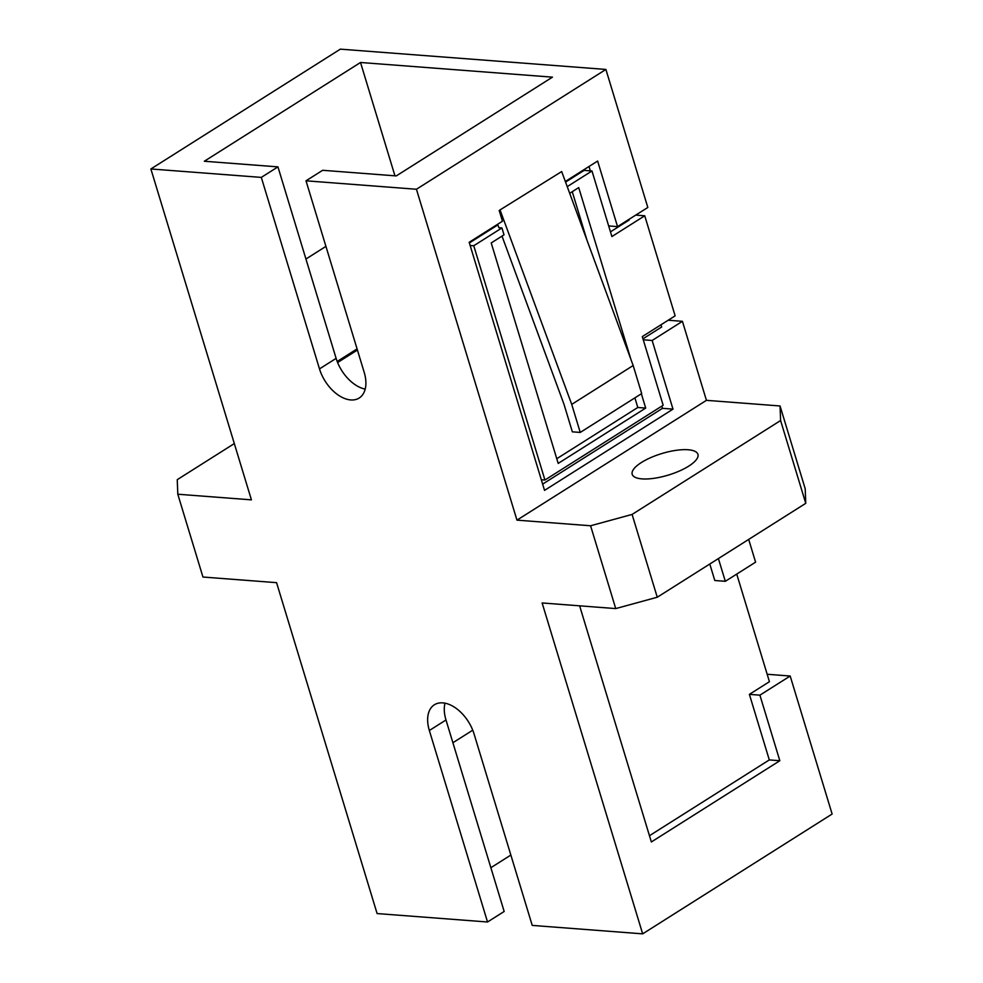 <?xml version="1.0" encoding="UTF-8"?>
<svg xmlns="http://www.w3.org/2000/svg" width="983" height="983" viewBox="0 0 983 983"><rect width="100%" height="100%" fill="white"/><g stroke="black" fill="none" stroke-linecap="round" stroke-linejoin="round"><path stroke-width="1.47" d="M444.992 703.177A32.439 19.734 -122.3 0 0 445.987 719.974L504.168 911.474L487.531 921.993L377.103 913.563L276.567 582.661L202.953 577.033L177.8 494.228L251.415 499.856L150.878 168.965L261.306 177.395L319.487 368.895A32.439 19.734 -122.3 0 0 359.176 398.029A32.439 19.734 -122.3 0 0 364.189 372.311L306.008 180.811L416.436 189.252L516.96 520.142L590.586 525.77L615.739 608.588L657.258 597.234L805.753 503.333L805.2 488.772L780.047 405.967L706.433 400.339L682.423 321.318L668.182 320.237M709.787 564.021L714.801 580.498L725.319 581.309L755.595 562.165L748.69 539.421M767.17 674.264L790.185 676.021L759.908 695.165L779.826 760.731L651.36 841.964L579.626 605.823M487.531 921.993L429.35 730.504A32.439 19.734 57.7 0 1 434.363 704.786A32.439 19.734 57.7 0 1 474.052 733.92L532.233 925.408L642.661 933.85L832.122 814.035L790.185 676.021M510.853 855.063L490.873 867.706M642.661 933.85L542.125 602.96L615.739 608.588M736.734 574.084L769.431 681.698L749.39 694.367L759.908 695.165M749.39 694.367L769.308 759.92L649.468 835.71M718.401 558.565L725.319 581.309M234.31 443.579L177.247 479.667L177.8 494.228M499.18 210.46L561.674 171.558L499.18 210.46L502.448 221.236L469.174 242.285L544.545 490.37L672.999 409.137L652.147 340.474L682.423 321.318M416.436 189.252L605.897 69.437L647.822 207.462L617.545 226.606L597.627 161.052L565.323 181.474M516.96 520.142L706.433 400.339M605.897 69.437L340.339 49.15L150.878 168.965M688.727 466.126A34.356 11.255 -16.9 0 0 697.93 454.33A34.356 11.255 -16.9 0 0 675.972 450.349A34.356 11.255 -16.9 0 0 641.408 462.514A34.356 11.255 -16.9 0 0 632.204 474.31A34.356 11.255 -16.9 0 0 654.162 478.291A34.356 11.255 -16.9 0 0 688.727 466.126M590.586 525.77L632.094 514.428L780.6 420.527L780.047 405.967M780.6 420.527L805.753 503.333M642.968 338.816L661.657 326.995L660.994 324.783M643.263 339.786L652.147 340.474M632.094 514.428L657.258 597.234M394.945 175.81L360.515 62.482L552.446 77.153L396.26 175.92L322.645 170.292L306.008 180.811M365.185 389.108A32.439 19.734 57.7 0 1 336.125 358.377L277.943 166.877L261.306 177.395M360.515 62.482L204.329 161.249L277.943 166.877M769.308 759.92L779.826 760.731M497.644 224.284L498.897 227.7L501.92 227.933L504.021 234.839L491.217 242.936L558.197 463.411L645.696 408.08L641.358 393.79M502.006 236.117L563.972 404.222L572.352 431.832L580.24 432.434L641.69 393.569L633.163 365.516L561.674 171.558M500.224 210.423L571.725 404.382L580.24 432.434M590.341 170.858L589.014 166.496M608.674 225.93L617.545 226.606M542.641 484.115L662.493 408.326L672.999 409.137M662.493 408.326L661.817 406.114M610.468 231.853L629.169 220.032L628.973 219.381M501.92 227.933L473.757 245.75L544.938 480.023L663.156 405.266L642.292 336.604L675.137 315.838L644.737 215.781L611.893 236.547L591.975 170.981L584.086 170.378L565.557 182.101M497.865 224.91L469.37 242.936M472.737 730.197L452.905 742.73M571.725 404.382L633.163 365.516M591.975 170.981L567.228 186.635M630.889 359.323L578.717 187.606L569.685 193.307M473.757 245.75L470.132 245.467M644.737 215.781L635.755 215.093M544.938 480.023L541.314 479.753M556.783 458.717L637.807 407.478L645.696 408.08M637.807 407.478L634.895 397.869M587.048 240.417L572.253 191.685M325.926 246.377L305.946 259.021M357.407 350.022L337.611 362.53M357.075 348.904L337.194 361.474M445.987 719.974L429.35 730.504M336.125 358.377L319.487 368.895"/></g></svg>
